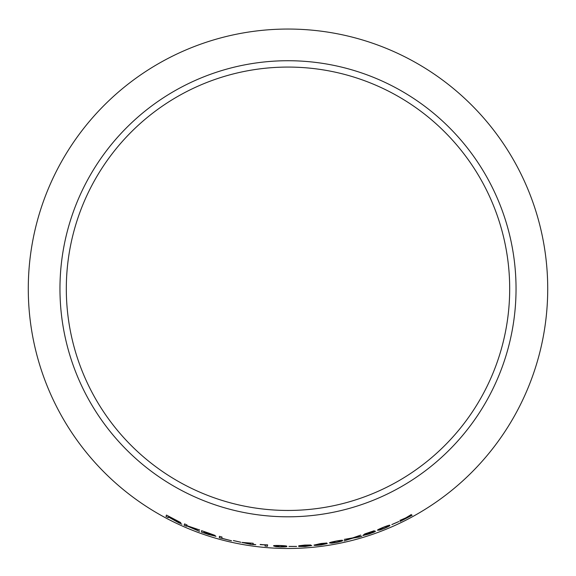 <?xml version="1.0" encoding="UTF-8"?>
<svg xmlns="http://www.w3.org/2000/svg" width="576" height="576" viewBox="0 0 576 576"><rect width="100%" height="100%" fill="white"/><g stroke="black" fill="none" stroke-linecap="round" stroke-linejoin="round"><path stroke-width="0.86" d="M288 29.052A259.711 259.711 0 0 1 512.921 418.622A259.711 259.711 0 0 1 63.079 418.622A259.711 259.711 0 0 1 288 29.052M288 60.725A228.038 228.038 0 0 1 485.489 402.782A228.038 228.038 0 0 1 90.511 402.782A228.038 228.038 0 0 1 288 60.725M412.15 515.246L407.131 517.32L411.35 514.526L405.763 517.889L399.924 520.402L404.561 518.652L400.032 521.482L412.15 515.246M398.851 521.575L391.86 524.592L398.851 521.575M377.633 530.251L379.75 530.064L384.07 528.53C388.613 526.572 390.521 525.521 389.786 525.377C390.168 524.815 388.044 525.442 383.414 527.249C378.835 529.128 376.906 530.129 377.633 530.251M365.904 534.125L374.285 530.719L364.795 533.909L363.269 535.14L373.14 532.109L369.266 533.794L362.988 535.536L369.331 533.923L375.595 531.216L365.904 534.125L366.761 533.455M358.718 537.156L361.879 536.234L354.211 537.631L360.698 535.118L352.735 537.89L344.29 539.395L351.274 538.409L344.052 540.893L352.714 538.178L361.865 536.191M329.616 542.966L331.69 543.197L336.211 542.527C341.057 541.483 343.152 540.814 342.504 540.518C343.008 540.036 340.812 540.238 335.93 541.123C331.07 542.081 328.961 542.7 329.616 542.966M327.247 543.578L316.476 544.738L318.895 543.953L326.779 543.038L321.062 543.492L314.057 545.069C313.697 545.522 316.044 545.479 321.12 544.932L327.247 543.578M304.747 545.083L298.778 545.774L308.16 545.198L303.473 545.911L309.19 545.753L298.663 546.451L305.129 546.502L311.796 545.522L307.987 545.501L310.694 544.99L304.747 545.083M296.59 546.473L288.965 546.451L296.59 546.473M273.643 545.954L275.738 546.631L280.325 546.948C285.257 546.962 287.395 546.761 286.733 546.336C287.244 545.969 285.019 545.695 280.037 545.501C275.112 545.393 272.981 545.544 273.643 545.954M265.104 544.925L265.018 546.026L267.48 546.235L267.588 544.824L260.165 544.644L265.111 544.882L265.018 546.026M253.08 544.176L253.152 543.262L242.042 542.426L250.603 544.327L255.758 544.687L253.08 544.176M240.811 542.268L233.381 540.598L240.811 542.268M219.427 536.321L219.312 537.746L231.509 540.785L221.897 538.272L221.998 537.012L219.427 536.321M208.728 533.095L201.578 530.669L201.463 532.123L215.942 536.35L212.35 534.924L215.064 535.428L208.728 533.095M199.49 531.418L191.57 527.472L199.663 529.978L186.761 525.614L187.027 524.966L184.586 523.908L184.061 525.218L189.799 526.889L199.49 531.418M176.53 521.431L181.865 524.232L175.486 520.546L180.749 522.598L166.486 515.088L165.96 516.406L168.314 517.651L168.552 517.068L178.819 522.835M288 67.075A221.688 221.688 0 0 1 479.988 399.607A221.688 221.688 0 0 1 96.012 399.607A221.688 221.688 0 0 1 288 67.075M168.552 517.068L176.551 521.388M178.841 522.799L181.886 524.189M180.763 522.562L175.486 520.546M166.507 515.052L165.96 516.406M165.982 516.362L168.336 517.608M168.782 516.478L178.279 521.402L168.61 516.917L168.782 516.478L178.258 521.446M186.682 525.823L199.505 531.374M199.678 529.934L191.57 527.472M184.601 523.865L184.061 525.218M184.082 525.175L186.523 526.234M201.6 530.626L201.463 532.123M201.478 532.08L208.728 534.571M208.742 534.528L215.957 536.306M215.078 535.385L212.35 534.924M204.084 531.72L212.566 534.658L204.048 532.159L204.084 531.72L212.551 534.701M204.034 532.332L213.314 535.529L203.99 532.829L204.034 532.332L213.3 535.572M219.442 536.278L219.312 537.746M219.326 537.703L231.516 540.742M233.388 540.554L240.818 542.225M242.035 542.542L250.625 543.989M250.632 543.938L250.603 544.327M250.603 544.277L253.051 544.622M255.758 544.637L253.066 544.334M244.426 542.844L250.69 543.146L250.639 543.83L244.426 542.844L250.682 543.197L250.639 543.83M260.186 544.435L265.111 544.882M265.025 545.976L267.48 546.185M273.643 545.904L275.738 546.631M275.738 546.588L280.325 546.948M280.325 546.905C285.257 546.919 287.395 546.718 286.733 546.293M276.178 546.077L280.037 545.602C283.406 545.774 284.789 545.998 284.198 546.271L284.198 546.314C284.897 546.624 283.594 546.782 280.296 546.804C276.962 546.595 275.587 546.35 276.178 546.077L280.037 545.645L284.198 546.314M288.965 546.401L296.59 546.43M298.778 545.724L301.255 545.688M301.255 545.638L304.834 545.22M304.826 545.177L308.16 545.198M303.473 545.868L305.215 545.782M305.208 545.738L309.19 545.753M298.663 546.408L305.129 546.502M305.129 546.451L311.796 545.479M310.687 544.946L307.987 545.501M314.05 545.018C313.69 545.479 316.044 545.436 321.113 544.889L327.24 543.535M318.895 543.953L316.476 544.738M318.888 543.91L320.94 543.65M320.94 543.607L323.402 543.398M323.395 543.348L324.353 543.413M324.346 543.37L326.772 542.995M316.915 544.961L324.749 543.917L321.048 544.802L316.915 544.961L324.756 543.96M329.609 542.923L331.69 543.197M331.682 543.154L336.211 542.527M336.204 542.484C341.05 541.433 343.145 540.763 342.497 540.475M332.114 542.549L335.923 541.224C339.228 540.67 340.589 540.598 340.013 541.001L340.02 541.044C340.704 541.21 339.43 541.656 336.19 542.39C332.899 542.894 331.538 542.952 332.114 542.549L335.93 541.267C339.235 540.713 340.603 540.641 340.02 541.044M344.038 540.85L352.699 538.135L358.704 537.113M360.691 535.068L354.211 537.631M344.282 539.352L351.274 538.409M366.746 533.412L374.35 530.827M363.254 535.097L365.494 534.47M365.479 534.42L368.921 533.21M368.906 533.167L373.14 532.109M362.974 535.493L369.331 533.923M369.317 533.88L374.249 532.051M374.234 532.008L375.581 531.173M377.618 530.208L379.75 530.064M379.735 530.028L384.07 528.53M384.055 528.487C388.591 526.536 390.499 525.485 389.772 525.341M380.002 529.358L383.436 527.342C386.582 526.169 387.914 525.83 387.439 526.327L387.454 526.37C388.181 526.385 387.036 527.069 384.005 528.408C380.873 529.538 379.541 529.855 380.002 529.358L383.45 527.386C386.597 526.212 387.929 525.866 387.454 526.37M391.846 524.549L398.83 521.532M400.01 521.446L412.128 515.21M411.329 514.483L407.131 517.32M399.902 520.358L404.561 518.652"/></g></svg>
